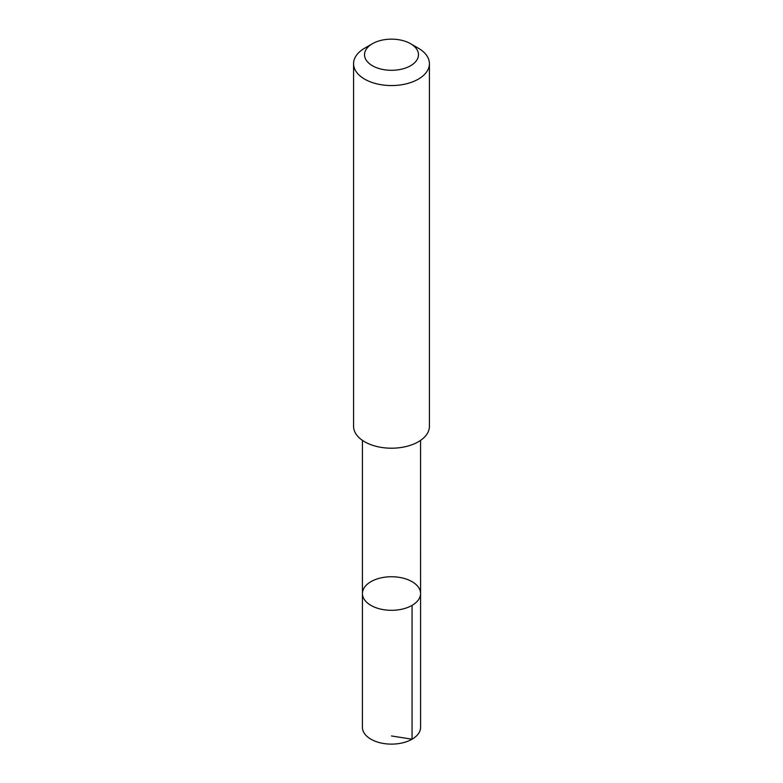 <?xml version="1.0" encoding="UTF-8"?>
<svg xmlns="http://www.w3.org/2000/svg" width="783" height="783" viewBox="0 0 783 783"><rect width="100%" height="100%" fill="white"/><g stroke="black" fill="none" stroke-linecap="round" stroke-linejoin="round"><path stroke-width="1.17" d="M396.678 577.012A29.069 16.786 180 0 1 420.569 593.534A29.069 16.786 180 0 1 391.5 610.309A29.069 16.786 180 0 1 362.431 593.534A29.069 16.786 180 0 1 396.678 577.012M362.421 727.329A29.079 16.786 0 0 0 386.313 743.85A29.079 16.786 0 0 0 420.579 727.329L420.569 593.534A29.069 16.786 180 0 1 391.5 610.309A29.069 16.786 180 0 1 362.431 593.534L362.421 727.329M372.424 43.711L364.682 48.184A37.927 21.895 0 0 0 353.573 63.668L353.573 426.314A37.927 21.895 0 0 0 384.737 447.856A37.927 21.895 0 0 0 429.427 426.314L429.427 63.668A37.927 21.895 0 0 0 418.318 48.184L410.576 43.711A26.974 15.572 0 0 0 372.424 43.711A26.974 15.572 0 0 0 365.749 59.371A26.974 15.572 0 0 0 386.694 70.049A26.974 15.572 0 0 0 415.401 61.945A26.974 15.572 0 0 0 410.576 43.711M353.573 63.668A37.927 21.895 0 0 0 384.737 85.21A37.927 21.895 0 0 0 429.427 63.668M391.5 735.971L412.064 739.201L412.054 605.396M362.441 440.379L362.431 593.534M420.559 440.379L420.569 593.534"/></g></svg>
